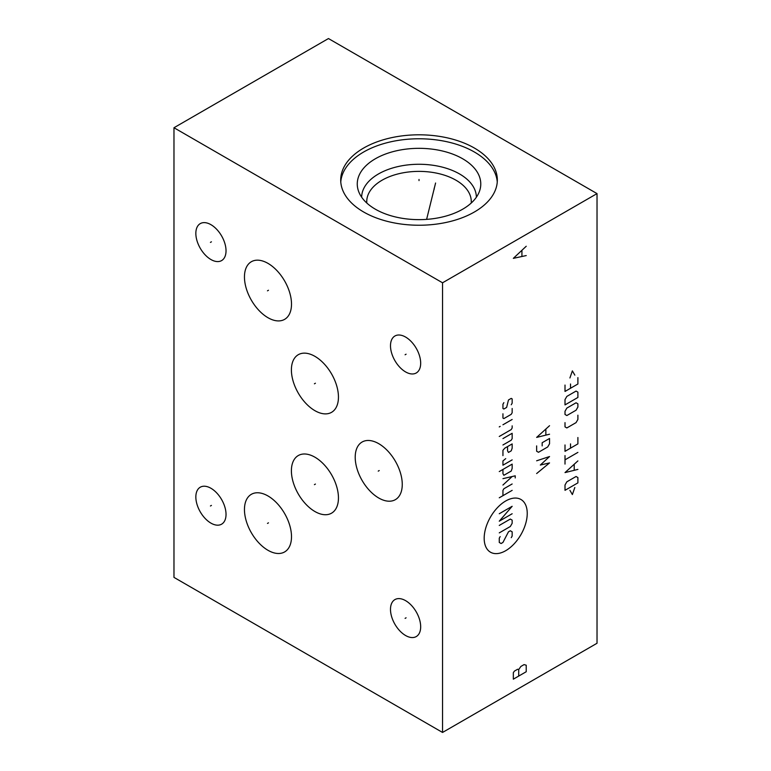 <?xml version="1.0" encoding="UTF-8"?>
<svg xmlns="http://www.w3.org/2000/svg" width="771" height="771" viewBox="0 0 771 771"><rect width="100%" height="100%" fill="white"/><g stroke="black" fill="none" stroke-linecap="round" stroke-linejoin="round"><path stroke-width="1.16" d="M173.976 127.735L173.976 577.392L442.544 732.45L597.024 643.265L597.024 193.608L328.456 38.55L173.976 127.735L442.544 282.793L597.024 193.608M442.544 732.45L442.544 282.793M226.028 514.411A21.347 12.326 60 0 1 221.605 524.184A21.347 12.326 60 0 1 205.163 518.469A21.347 12.326 60 0 1 195.844 496.987A21.347 12.326 60 0 1 200.258 487.214A21.347 12.326 60 0 1 216.709 492.929A21.347 12.326 60 0 1 226.028 514.411M226.028 250.816A21.347 12.326 60 0 1 221.605 260.588A21.347 12.326 60 0 1 205.163 254.873A21.347 12.326 60 0 1 195.844 233.391A21.347 12.326 60 0 1 200.258 223.619A21.347 12.326 60 0 1 216.709 229.334A21.347 12.326 60 0 1 226.028 250.816M420.677 626.794A21.347 12.326 60 0 1 416.263 636.567A21.347 12.326 60 0 1 399.812 630.851A21.347 12.326 60 0 1 390.492 609.369A21.347 12.326 60 0 1 394.916 599.597A21.347 12.326 60 0 1 411.367 605.312A21.347 12.326 60 0 1 420.677 626.794M420.677 363.199A21.347 12.326 60 0 1 416.263 372.971A21.347 12.326 60 0 1 399.812 367.256A21.347 12.326 60 0 1 390.492 345.774A21.347 12.326 60 0 1 394.916 336.002A21.347 12.326 60 0 1 411.367 341.717A21.347 12.326 60 0 1 420.677 363.199M291.505 536.712A33.269 19.208 60 0 1 284.615 551.94A33.269 19.208 60 0 1 258.969 543.025A33.269 19.208 60 0 1 244.455 509.544A33.269 19.208 60 0 1 251.346 494.317A33.269 19.208 60 0 1 276.982 503.232A33.269 19.208 60 0 1 291.505 536.712M338.45 497.941A33.269 19.208 60 0 1 331.559 513.178A33.269 19.208 60 0 1 305.923 504.263A33.269 19.208 60 0 1 291.399 470.782A33.269 19.208 60 0 1 298.29 455.545A33.269 19.208 60 0 1 323.926 464.46A33.269 19.208 60 0 1 338.45 497.941M402.26 484.419A33.269 19.208 60 0 1 395.369 499.656A33.269 19.208 60 0 1 369.733 490.741A33.269 19.208 60 0 1 355.209 457.261A33.269 19.208 60 0 1 362.1 442.024A33.269 19.208 60 0 1 387.736 450.939A33.269 19.208 60 0 1 402.26 484.419M338.45 397.094A33.269 19.208 60 0 1 331.559 412.331A33.269 19.208 60 0 1 305.923 403.416A33.269 19.208 60 0 1 291.399 369.935A33.269 19.208 60 0 1 298.29 354.699A33.269 19.208 60 0 1 323.926 363.613A33.269 19.208 60 0 1 338.45 397.094M291.505 304.131A33.269 19.208 60 0 1 284.615 319.358A33.269 19.208 60 0 1 258.969 310.443A33.269 19.208 60 0 1 244.455 276.962A33.269 19.208 60 0 1 251.346 261.726A33.269 19.208 60 0 1 276.982 270.64A33.269 19.208 60 0 1 291.505 304.131M474.396 148.051A78.314 45.219 180 0 1 497.334 180.019A78.314 45.219 180 0 1 448.982 221.797A78.314 45.219 180 0 1 363.642 211.996A78.314 45.219 180 0 1 340.705 180.019A78.314 45.219 180 0 1 389.047 138.25A78.314 45.219 180 0 1 474.396 148.051M340.772 182.004A78.314 45.219 0 0 1 390.646 141.845A78.314 45.219 0 0 1 474.396 152.022A78.314 45.219 180 0 1 497.256 182.004M462.687 158.778A61.757 35.659 180 0 1 479.658 190.745A61.757 35.659 180 0 1 437.109 218.077A61.757 35.659 180 0 1 375.352 209.201A61.757 35.659 0 0 1 358.38 190.745A61.757 35.659 0 0 1 390.059 152.494A61.757 35.659 0 0 1 462.687 158.778M361.657 197.203A57.362 33.114 0 0 1 397.21 166.758A57.362 33.114 0 0 1 459.574 173.967A57.362 33.114 180 0 1 476.372 197.203M471.216 203.043A52.264 30.175 180 0 0 471.274 201.549A52.264 30.175 180 0 0 455.969 180.212A52.264 30.175 0 0 0 399.021 173.677A52.264 30.175 0 0 0 366.755 201.549A52.264 30.175 0 0 0 366.823 203.043M211.427 505.41L210.435 505.988M211.427 241.815L210.435 242.393M406.086 617.793L405.093 618.371M406.086 354.197L405.093 354.776M268.472 522.844L267.479 523.413M315.416 484.072L314.423 484.651M379.226 470.551L378.233 471.129M315.416 383.226L314.423 383.804M268.472 290.253L267.479 290.831M419.019 180.597L419.019 179.45L419.019 180.597M434.16 189.338L434.16 188.191M435.586 183.016L426.614 219.378M505.709 500.986A30.445 17.579 120 0 0 484.178 538.274A30.445 17.579 120 0 0 505.709 550.696A30.445 17.579 120 0 0 527.239 513.409A30.445 17.579 120 0 0 505.709 500.986M500.186 536.606L499.261 538.197L499.261 542.447L501.102 543.516L502.943 542.447L508.475 531.817L510.315 530.756L512.156 531.817L512.156 536.067L511.231 537.666M499.261 525.437L510.315 519.056L512.156 520.126L512.156 523.316L510.315 526.506L499.261 532.877M512.156 513.746L499.261 521.186L512.156 506.296L499.261 513.746M512.156 490.356L499.261 497.796M512.156 483.976L503.868 488.756L502.943 490.356L502.943 495.666M515.221 477.943L515.221 475.823L502.943 478.656M502.943 485.036L512.156 476.526M502.943 469.443L502.943 473.693L503.868 475.293L511.231 471.033L512.156 468.382L512.156 464.123L499.261 471.573M505.709 458.629L502.943 460.933L502.943 465.192L512.156 459.873M507.549 446.582L507.549 450.833L508.475 452.432L511.231 450.833L512.156 448.173L512.156 443.923L504.783 448.173L502.943 450.303L502.943 455.622M502.943 444.983L511.231 440.202L512.156 438.612L512.156 433.292L502.943 438.603M499.261 436.482L511.231 429.572L512.156 427.972L512.156 425.852M512.156 419.472L502.943 424.782M500.186 426.382L499.261 426.912L500.186 426.382M502.943 413.796L502.943 418.055L503.868 418.586L511.231 414.326L512.156 412.736L512.156 408.485M511.231 404.765L512.156 403.166L512.156 398.915L511.231 398.385L508.475 399.976L506.634 407.416L503.868 409.015L502.943 408.485L502.943 404.226L503.868 402.635M536.645 473.548L549.54 462.918L540.326 465.048L549.54 456.538L536.645 460.798M536.645 445.908L536.645 451.228L538.486 452.288L547.699 446.968L549.54 443.778L549.54 438.468L542.167 442.718L542.167 445.908M549.54 425.708L536.645 437.398L549.54 434.218M545.858 434.921L545.858 429.254M569.914 490.317L572.371 494.568L574.829 487.484M577.893 482.877L577.893 477.557L576.053 476.497L566.849 481.808L565.008 484.998L565.008 490.317L577.893 482.877M577.893 460.904L565.008 472.594L577.893 469.404M574.212 470.117L574.212 464.441M577.893 452.394L565.008 459.834M565.008 464.094L565.008 455.584M565.008 444.954L565.008 451.334L577.893 443.884L577.893 437.514M570.53 443.884L570.53 448.144M565.008 422.624L565.008 426.874L566.849 427.944L576.053 422.624L577.893 419.434L577.893 415.183M576.053 410.22L577.893 407.03L577.893 403.84L576.053 402.78L566.849 408.09L565.008 411.28L565.008 414.47L566.849 415.54L576.053 410.22M577.893 397.46L577.893 392.14L576.053 391.08L566.849 396.4L565.008 399.59L565.008 404.9L577.893 397.46M565.008 385.057L565.008 391.437L577.893 383.997L577.893 377.617M570.53 383.997L570.53 388.247M574.829 375.13L572.371 370.88L569.914 377.963M513.332 679.174L526.227 671.734L526.227 665.219L524.078 664.602L520.859 666.462L518.71 669.556L517.63 669.247L514.411 671.107L513.332 672.659L513.332 679.174M518.71 676.071L518.71 669.556M526.227 246.257L513.332 258.352L526.227 255.567M521.928 256.184L521.928 250.604"/></g></svg>
